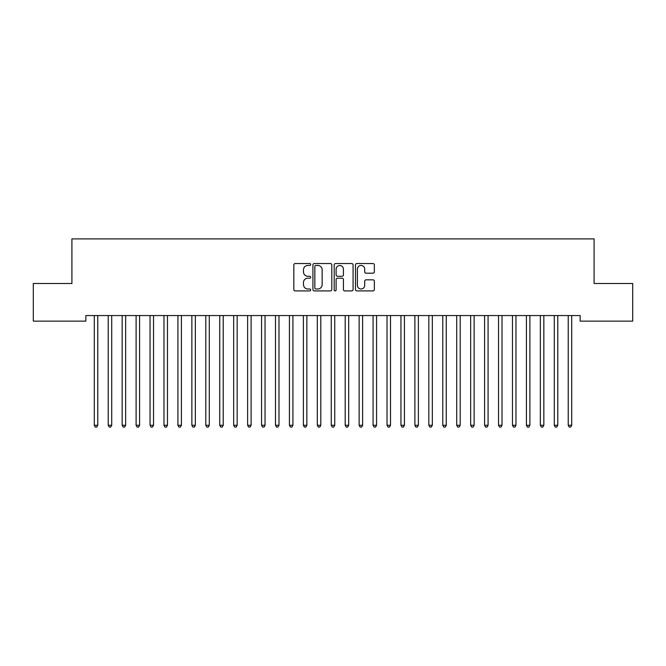 <?xml version="1.0" encoding="UTF-8"?>
<svg xmlns="http://www.w3.org/2000/svg" width="666" height="666" viewBox="0 0 666 666"><rect width="100%" height="100%" fill="white"/><g stroke="black" fill="none" stroke-linecap="round" stroke-linejoin="round"><path stroke-width="1" d="M310.697 264.502A0.957 0.957 0 0 0 309.74 263.545L295.205 263.545A1.365 1.365 0 0 0 293.831 264.91L293.831 289.543A1.365 1.365 0 0 0 295.205 290.909L309.74 290.909A0.957 0.957 0 0 0 310.697 289.951A0.957 0.957 0 0 0 309.74 288.994L307.858 288.994A4.379 4.379 0 0 1 303.48 284.615L303.48 282.567A4.379 4.379 0 0 1 307.858 278.188L309.74 278.188A0.957 0.957 0 0 0 310.697 277.231A0.957 0.957 0 0 0 309.74 276.273L307.858 276.273A4.379 4.379 0 0 1 303.48 271.895L303.48 269.838A4.379 4.379 0 0 1 307.858 265.459L309.74 265.459A0.957 0.957 0 0 0 310.697 264.502M372.985 273.193A1.365 1.365 0 0 0 374.359 271.82L374.359 264.91A1.365 1.365 0 0 0 372.985 263.545L356.843 263.545A1.365 1.365 0 0 0 355.478 264.91L355.478 289.543A1.365 1.365 0 0 0 356.843 290.909L372.985 290.909A1.365 1.365 0 0 0 374.359 289.543L374.359 281.194A1.365 1.365 0 0 0 372.985 279.828L366.075 279.828A1.365 1.365 0 0 0 364.71 281.194L364.71 285.331A3.663 3.663 0 0 1 361.047 288.994A3.663 3.663 0 0 1 357.392 285.331L357.392 269.122A3.663 3.663 0 0 1 361.047 265.459A3.663 3.663 0 0 1 364.71 269.122L364.71 271.82A1.365 1.365 0 0 0 366.075 273.193L372.985 273.193M580.144 315.559L85.856 315.559L85.856 321.137L33.3 321.137L33.3 283.5L71.911 283.5L71.911 238.894L594.089 238.894L594.089 283.5L632.7 283.5L632.7 321.137L580.144 321.137L580.144 315.559M331.801 264.91A1.365 1.365 0 0 0 330.436 263.545L314.285 263.545A1.365 1.365 0 0 0 312.92 264.91L312.92 289.543A1.365 1.365 0 0 0 314.285 290.909L330.436 290.909A1.365 1.365 0 0 0 331.801 289.543L331.801 264.91M335.564 263.545L351.715 263.545A1.365 1.365 0 0 1 353.08 264.91L353.08 289.543A1.365 1.365 0 0 1 351.715 290.909L344.805 290.909A1.365 1.365 0 0 1 343.431 289.543L343.431 279.554A1.365 1.365 0 0 0 342.066 278.188L337.479 278.188A1.365 1.365 0 0 0 336.114 279.554L336.114 289.951A0.957 0.957 0 0 1 335.156 290.909A0.957 0.957 0 0 1 334.199 289.951L334.199 264.91A1.365 1.365 0 0 1 335.564 263.545M315.792 265.459A0.957 0.957 0 0 0 314.835 266.417L314.835 288.037A0.957 0.957 0 0 0 315.792 288.994L317.782 288.994A4.379 4.379 0 0 0 322.153 284.615L322.153 269.838A4.379 4.379 0 0 0 317.782 265.459L315.792 265.459M343.431 269.189A3.663 3.663 0 0 0 339.777 265.526A3.663 3.663 0 0 0 336.114 269.189L336.114 274.9A1.365 1.365 0 0 0 337.479 276.273L342.066 276.273A1.365 1.365 0 0 0 343.431 274.9L343.431 269.189M94.106 315.559L94.181 315.767A1.39 1.39 0 0 1 94.289 316.283L94.289 425.291L97.769 425.291L97.769 316.283A1.39 1.39 0 0 1 97.869 315.767L97.952 315.559M97.769 425.291L96.728 427.106L95.33 427.106L94.289 425.291M108.042 315.559L108.125 315.767A1.39 1.39 0 0 1 108.225 316.283L108.225 425.291L111.713 425.291L111.713 316.283A1.39 1.39 0 0 1 111.813 315.767L111.896 315.559M111.713 425.291L110.664 427.106L109.274 427.106L108.225 425.291M121.978 315.559L122.061 315.767A1.39 1.39 0 0 1 122.161 316.283L122.161 425.291L125.649 425.291L125.649 316.283A1.39 1.39 0 0 1 125.749 315.767L125.832 315.559M125.649 425.291L124.6 427.106L123.21 427.106L122.161 425.291M135.922 315.559L136.006 315.767A1.39 1.39 0 0 1 136.105 316.283L136.105 425.291L139.585 425.291L139.585 316.283A1.39 1.39 0 0 1 139.694 315.767L139.768 315.559M139.585 425.291L138.545 427.106L137.146 427.106L136.105 425.291M149.858 315.559L149.942 315.767A1.39 1.39 0 0 1 150.041 316.283L150.041 425.291L153.53 425.291L153.53 316.283A1.39 1.39 0 0 1 153.63 315.767L153.713 315.559M153.53 425.291L152.481 427.106L151.09 427.106L150.041 425.291M163.803 315.559L163.886 315.767A1.39 1.39 0 0 1 163.986 316.283L163.986 425.291L167.466 425.291L167.466 316.283A1.39 1.39 0 0 1 167.566 315.767L167.649 315.559M167.466 425.291L166.425 427.106L165.026 427.106L163.986 425.291M177.739 315.559L177.822 315.767A1.39 1.39 0 0 1 177.922 316.283L177.922 425.291L181.41 425.291L181.41 316.283A1.39 1.39 0 0 1 181.51 315.767L181.593 315.559M181.41 425.291L180.361 427.106L178.971 427.106L177.922 425.291M191.683 315.559L191.758 315.767A1.39 1.39 0 0 1 191.866 316.283L191.866 425.291L195.346 425.291L195.346 316.283A1.39 1.39 0 0 1 195.446 315.767L195.529 315.559M195.346 425.291L194.305 427.106L192.907 427.106L191.866 425.291M205.619 315.559L205.702 315.767A1.39 1.39 0 0 1 205.802 316.283L205.802 425.291L209.291 425.291L209.291 316.283A1.39 1.39 0 0 1 209.39 315.767L209.474 315.559M209.291 425.291L208.242 427.106L206.851 427.106L205.802 425.291M219.555 315.559L219.638 315.767A1.39 1.39 0 0 1 219.738 316.283L219.738 425.291L223.227 425.291L223.227 316.283A1.39 1.39 0 0 1 223.326 315.767L223.41 315.559M223.227 425.291L222.178 427.106L220.787 427.106L219.738 425.291M233.5 315.559L233.583 315.767A1.39 1.39 0 0 1 233.683 316.283L233.683 425.291L237.163 425.291L237.163 316.283A1.39 1.39 0 0 1 237.263 315.767L237.346 315.559M237.163 425.291L236.122 427.106L234.723 427.106L233.683 425.291M247.436 315.559L247.519 315.767A1.39 1.39 0 0 1 247.619 316.283L247.619 425.291L251.107 425.291L251.107 316.283A1.39 1.39 0 0 1 251.207 315.767L251.29 315.559M251.107 425.291L250.058 427.106L248.668 427.106L247.619 425.291M261.38 315.559L261.455 315.767A1.39 1.39 0 0 1 261.563 316.283L261.563 425.291L265.043 425.291L265.043 316.283A1.39 1.39 0 0 1 265.143 315.767L265.226 315.559M265.043 425.291L264.002 427.106L262.604 427.106L261.563 425.291M275.316 315.559L275.399 315.767A1.39 1.39 0 0 1 275.499 316.283L275.499 425.291L278.987 425.291L278.987 316.283A1.39 1.39 0 0 1 279.087 315.767L279.171 315.559M278.987 425.291L277.938 427.106L276.548 427.106L275.499 425.291M289.252 315.559L289.335 315.767A1.39 1.39 0 0 1 289.435 316.283L289.435 425.291L292.923 425.291L292.923 316.283A1.39 1.39 0 0 1 293.023 315.767L293.107 315.559M292.923 425.291L291.875 427.106L290.484 427.106L289.435 425.291M303.197 315.559L303.28 315.767A1.39 1.39 0 0 1 303.38 316.283L303.38 425.291L306.86 425.291L306.86 316.283A1.39 1.39 0 0 1 306.968 315.767L307.043 315.559M306.86 425.291L305.819 427.106L304.42 427.106L303.38 425.291M317.133 315.559L317.216 315.767A1.39 1.39 0 0 1 317.316 316.283L317.316 425.291L320.804 425.291L320.804 316.283A1.39 1.39 0 0 1 320.904 315.767L320.987 315.559M320.804 425.291L319.755 427.106L318.365 427.106L317.316 425.291M331.077 315.559L331.16 315.767A1.39 1.39 0 0 1 331.26 316.283L331.26 425.291L334.74 425.291L334.74 316.283A1.39 1.39 0 0 1 334.84 315.767L334.923 315.559M334.74 425.291L333.699 427.106L332.301 427.106L331.26 425.291M345.013 315.559L345.096 315.767A1.39 1.39 0 0 1 345.196 316.283L345.196 425.291L348.684 425.291L348.684 316.283A1.39 1.39 0 0 1 348.784 315.767L348.867 315.559M348.684 425.291L347.635 427.106L346.245 427.106L345.196 425.291M358.957 315.559L359.032 315.767A1.39 1.39 0 0 1 359.14 316.283L359.14 425.291L362.62 425.291L362.62 316.283A1.39 1.39 0 0 1 362.72 315.767L362.804 315.559M362.62 425.291L361.58 427.106L360.181 427.106L359.14 425.291M372.893 315.559L372.977 315.767A1.39 1.39 0 0 1 373.077 316.283L373.077 425.291L376.565 425.291L376.565 316.283A1.39 1.39 0 0 1 376.665 315.767L376.748 315.559M376.565 425.291L375.516 427.106L374.125 427.106L373.077 425.291M386.829 315.559L386.913 315.767A1.39 1.39 0 0 1 387.013 316.283L387.013 425.291L390.501 425.291L390.501 316.283A1.39 1.39 0 0 1 390.601 315.767L390.684 315.559M390.501 425.291L389.452 427.106L388.062 427.106L387.013 425.291M400.774 315.559L400.857 315.767A1.39 1.39 0 0 1 400.957 316.283L400.957 425.291L404.437 425.291L404.437 316.283A1.39 1.39 0 0 1 404.545 315.767L404.62 315.559M404.437 425.291L403.396 427.106L401.998 427.106L400.957 425.291M414.71 315.559L414.793 315.767A1.39 1.39 0 0 1 414.893 316.283L414.893 425.291L418.381 425.291L418.381 316.283A1.39 1.39 0 0 1 418.481 315.767L418.564 315.559M418.381 425.291L417.332 427.106L415.942 427.106L414.893 425.291M428.654 315.559L428.738 315.767A1.39 1.39 0 0 1 428.837 316.283L428.837 425.291L432.317 425.291L432.317 316.283A1.39 1.39 0 0 1 432.417 315.767L432.5 315.559M432.317 425.291L431.277 427.106L429.878 427.106L428.837 425.291M442.59 315.559L442.674 315.767A1.39 1.39 0 0 1 442.773 316.283L442.773 425.291L446.262 425.291L446.262 316.283A1.39 1.39 0 0 1 446.362 315.767L446.445 315.559M446.262 425.291L445.213 427.106L443.822 427.106L442.773 425.291M456.526 315.559L456.61 315.767A1.39 1.39 0 0 1 456.71 316.283L456.71 425.291L460.198 425.291L460.198 316.283A1.39 1.39 0 0 1 460.298 315.767L460.381 315.559M460.198 425.291L459.149 427.106L457.758 427.106L456.71 425.291M470.471 315.559L470.554 315.767A1.39 1.39 0 0 1 470.654 316.283L470.654 425.291L474.134 425.291L474.134 316.283A1.39 1.39 0 0 1 474.242 315.767L474.317 315.559M474.134 425.291L473.093 427.106L471.695 427.106L470.654 425.291M484.407 315.559L484.49 315.767A1.39 1.39 0 0 1 484.59 316.283L484.59 425.291L488.078 425.291L488.078 316.283A1.39 1.39 0 0 1 488.178 315.767L488.261 315.559M488.078 425.291L487.029 427.106L485.639 427.106L484.59 425.291M498.351 315.559L498.434 315.767A1.39 1.39 0 0 1 498.534 316.283L498.534 425.291L502.014 425.291L502.014 316.283A1.39 1.39 0 0 1 502.114 315.767L502.197 315.559M502.014 425.291L500.974 427.106L499.575 427.106L498.534 425.291M512.287 315.559L512.37 315.767A1.39 1.39 0 0 1 512.47 316.283L512.47 425.291L515.959 425.291L515.959 316.283A1.39 1.39 0 0 1 516.058 315.767L516.142 315.559M515.959 425.291L514.91 427.106L513.519 427.106L512.47 425.291M526.232 315.559L526.307 315.767A1.39 1.39 0 0 1 526.415 316.283L526.415 425.291L529.895 425.291L529.895 316.283A1.39 1.39 0 0 1 529.994 315.767L530.078 315.559M529.895 425.291L528.854 427.106L527.455 427.106L526.415 425.291M540.168 315.559L540.251 315.767A1.39 1.39 0 0 1 540.351 316.283L540.351 425.291L543.839 425.291L543.839 316.283A1.39 1.39 0 0 1 543.939 315.767L544.022 315.559M543.839 425.291L542.79 427.106L541.4 427.106L540.351 425.291M554.104 315.559L554.187 315.767A1.39 1.39 0 0 1 554.287 316.283L554.287 425.291L557.775 425.291L557.775 316.283A1.39 1.39 0 0 1 557.875 315.767L557.958 315.559M557.775 425.291L556.726 427.106L555.336 427.106L554.287 425.291M568.048 315.559L568.131 315.767A1.39 1.39 0 0 1 568.231 316.283L568.231 425.291L571.711 425.291L571.711 316.283A1.39 1.39 0 0 1 571.819 315.767L571.894 315.559M571.711 425.291L570.67 427.106L569.272 427.106L568.231 425.291"/></g></svg>
